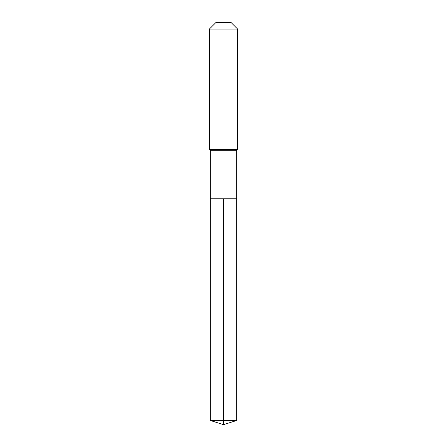 <?xml version="1.0" encoding="UTF-8"?>
<svg xmlns="http://www.w3.org/2000/svg" width="447" height="447" viewBox="0 0 447 447"><rect width="100%" height="100%" fill="white"/><g stroke="black" fill="none" stroke-linecap="round" stroke-linejoin="round"><path stroke-width="0.67" d="M210.269 198.798L210.269 150.276L236.731 150.276L236.731 198.798L210.269 198.798L223.5 198.798L223.5 420.476L223.5 198.798L236.731 198.798L236.731 420.476L210.269 420.476L210.269 198.798L210.269 420.476L223.5 424.65L223.5 420.476L223.5 424.65L210.269 420.476M236.731 150.276L237.614 149.393L209.386 149.393L210.269 150.276M237.614 29.055L230.909 22.35L216.091 22.35L209.386 29.055L237.614 29.055L237.614 149.393M209.386 29.055L209.386 149.393M223.5 424.65L236.731 420.476"/></g></svg>
